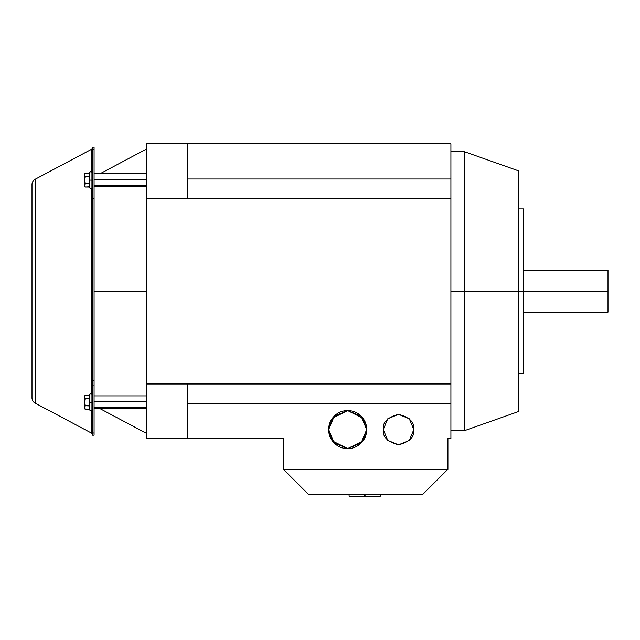 <?xml version="1.0" encoding="UTF-8"?>
<svg xmlns="http://www.w3.org/2000/svg" width="640" height="640" viewBox="0 0 640 640"><rect width="100%" height="100%" fill="white"/><g stroke="black" fill="none" stroke-linecap="round" stroke-linejoin="round"><path stroke-width="0.96" d="M146.448 291.2L94.088 291.2L146.448 291.2M347.68 448.592C342.432 448.592 337.952 446.736 334.24 443.024C330.536 439.312 328.68 434.84 328.68 429.592L332.48 418.192L347.68 410.592L362.88 418.192L366.68 429.592L361.112 416.152L347.68 410.592L334.248 416.144L328.68 429.592L334.24 443.024L347.68 448.592L361.104 443.032L366.68 429.592L362.88 440.992L347.68 448.592L332.48 440.992L328.68 429.592C328.68 424.344 330.536 419.864 334.24 416.152C337.952 412.448 342.432 410.592 347.68 410.592C352.928 410.592 357.4 412.448 361.112 416.152C364.824 419.864 366.68 424.344 366.68 429.592C366.68 434.84 364.824 439.312 361.112 443.024C357.4 446.736 352.928 448.592 347.68 448.592C352.928 448.592 357.4 446.736 361.112 443.024M409.336 418.8L413.808 429.592L409.336 440.384L398.544 444.848L387.752 440.384L383.288 429.592C382.416 422.376 387.504 417.288 398.544 414.328C409.584 417.288 414.672 422.376 413.808 429.592L409.336 418.8L398.544 414.328L387.76 418.792L383.288 429.592L387.752 440.384L398.544 444.848L409.328 440.384L413.808 429.592C414.672 436.808 409.584 441.888 398.544 444.848C387.504 441.888 382.416 436.808 383.288 429.592L387.752 418.8L398.544 414.328L409.336 418.8L398.544 414.328M518.232 208.912L523.472 208.912L523.472 291.2L608 291.2L608 312.144L608 291.2L523.472 291.2L523.472 373.488L523.472 291.2L518.232 291.2L518.232 411.64L518.232 291.2L464.376 291.2L464.376 430.712L464.376 291.2L450.912 291.2L464.376 291.2L464.376 430.712L464.376 151.688L464.376 291.2L523.472 291.2L523.472 208.912L523.472 373.488L518.232 373.488M450.912 179L187.592 179L450.912 179L450.912 143.832L146.448 143.832L146.448 383.976L450.912 383.976L450.912 403.864L450.912 383.976L187.592 383.976L187.592 438.568L146.448 438.568L146.448 383.976L187.592 383.976L187.592 438.568L283.344 438.568L146.448 438.568L146.448 143.832L187.592 143.832L187.592 198.424L450.912 198.424L450.912 178.536L450.912 383.976L450.912 198.424L146.448 198.424L187.592 198.424L187.592 143.832L450.912 143.832L450.912 178.536M450.912 151.688L464.376 151.688L518.232 170.76L518.232 411.64L464.376 430.712L450.912 430.712M518.232 291.2L518.232 170.76L518.232 291.2M464.376 291.2L464.376 151.688L464.376 291.2M450.912 403.864L450.912 438.568L447.92 438.568L450.912 438.568L450.912 403.864M523.472 270.256L608 270.256L608 312.144L523.472 312.144M187.592 403.4L450.912 403.4L187.592 403.4M365.048 496.168L365.048 494.672L365.048 496.168L380.4 496.168L380.4 494.672L380.4 496.168L365.048 496.168M364.44 496.168L364.44 494.672L364.44 496.168L349.088 496.168L349.088 494.672L349.088 496.168L364.44 496.168M308.776 494.672L422.48 494.672L447.92 469.24L283.344 469.24L308.776 494.672L283.344 469.24L447.92 469.24L422.48 494.672L308.776 494.672M283.344 438.568L283.344 469.24L283.344 438.568M447.92 469.24L447.92 438.568L447.92 469.24M92.592 180.12L91.096 180.12L91.096 188.944L91.096 180.12L89.648 180.12L89.648 187.84L89.376 186.792L85.048 187.032L89.432 187.032L89.648 187.84L89.648 180.12L91.096 180.12L91.096 171.296L91.096 180.12L92.592 180.12M84.512 180.12L85.048 183.576L89.432 183.576L89.432 176.664L85.048 176.664L84.512 180.12L85.048 176.664L84.512 174.936L84.512 185.304L85.048 187.032L84.512 185.304L85.048 183.576L84.512 186.104L85.048 187.032L84.512 186.104L84.512 174.936L85.048 173.208L84.512 174.136L84.512 174.936L85.048 173.208L84.512 174.936L85.048 176.664L89.432 176.664L89.432 183.576L85.048 183.576L84.512 180.12M89.376 173.448L89.648 180.12L89.648 172.4L89.376 173.448L85.048 173.208L89.432 173.208M84.648 186.144L84.864 186.68M84.648 174.096L84.52 174.784M89.384 405.928L85.048 405.736L89.432 405.736L89.432 398.824L85.048 398.824L84.512 402.28L85.048 405.736L84.512 407.464L85.048 409.192L89.432 409.192L89.648 410L89.648 394.56L89.648 402.28L92.592 402.28L91.096 402.28L91.096 411.104L91.096 402.28L89.648 402.28L89.376 408.952M89.432 409.192L85.048 409.192L84.512 407.464L85.048 405.736L84.512 402.28L85.048 398.824L84.512 397.096L84.512 408.264L85.048 409.192L84.512 408.264L84.512 397.096L85.048 395.368L84.512 396.296L84.512 397.096L85.048 395.368L84.512 397.096L85.048 398.824L89.432 398.824L89.432 405.736M91.096 402.28L91.096 393.456L91.096 402.28M89.376 395.608L85.048 395.368L89.432 395.368M84.648 408.304L84.864 408.84M84.648 396.256L84.52 396.944M94.088 173.736L146.448 173.736L94.088 173.736M94.088 179.224L146.448 179.224L94.088 179.224M94.088 185.608L146.448 185.608L94.088 185.608M94.088 186.504L146.448 186.504L94.088 186.504M94.088 395.896L146.448 395.896L94.088 395.896M94.088 401.384L146.448 401.384L94.088 401.384M94.088 407.768L146.448 407.768L94.088 407.768M94.088 408.664L146.448 408.664L94.088 408.664M91.4 149.352A2.248 2.248 0 0 0 92.592 147.368A2.248 2.248 0 0 1 91.4 149.352L35.176 179.248L35.176 403.152A5.984 5.984 0 0 1 32 397.864L32 184.536A5.984 5.984 0 0 1 35.176 179.248L91.4 149.352L91.4 171.328L91.4 149.352M91.4 433.048L91.4 411.072L91.4 433.048A2.248 2.248 0 0 1 92.592 435.032A2.248 2.248 0 0 0 91.4 433.048L35.176 403.152L91.4 433.048M91.4 393.488L91.4 188.912L91.4 393.488M92.592 147.2L94.088 147.2L92.592 147.2L92.592 149.392L94.088 149.392L94.088 433.008L92.592 433.008L92.592 435.2L94.088 435.2L94.088 433.008L94.088 435.2L92.592 435.2L92.592 198.76L94.088 198.76L94.088 380.544L92.592 380.544L94.088 380.544L94.088 433.008L92.592 433.008L92.592 385.832L94.088 385.832L92.592 385.832L92.592 149.392L92.592 198.76L94.088 198.76L94.088 147.2L94.088 149.392L92.592 149.392L92.592 147.2M35.176 179.248A5.984 5.984 0 0 0 32 184.536L32 397.864A5.984 5.984 0 0 0 35.176 403.152L35.176 179.248M100.064 408.664L146.448 433.328M146.448 149.072L100.064 173.736M89.648 187.84L91.096 188.944L92.592 187.448M89.648 172.4L91.096 171.296L92.592 172.792M89.648 410L91.096 411.104L92.592 409.608M89.648 394.56L91.096 393.456L92.592 394.952"/></g></svg>

